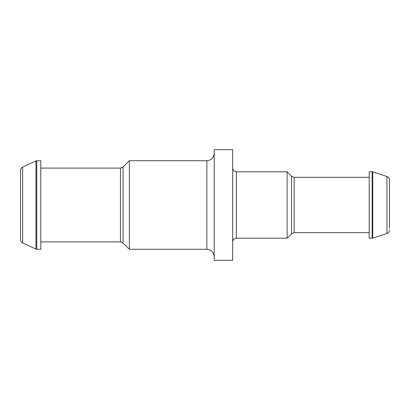 <?xml version="1.0" encoding="UTF-8"?>
<svg xmlns="http://www.w3.org/2000/svg" width="410" height="410" viewBox="0 0 410 410"><rect width="100%" height="100%" fill="white"/><g stroke="black" fill="none" stroke-linecap="round" stroke-linejoin="round"><path stroke-width="0.61" d="M389.5 228.062L389.5 180.005L389.5 228.062M22.632 242.894C21.274 242.192 20.561 241.075 20.5 239.548L20.5 170.452C20.561 168.925 21.274 167.808 22.632 167.106L35.957 160.894L35.957 249.106L22.632 242.894L22.632 167.106M36.736 160.72L36.736 249.28L40.795 249.28L40.795 160.72L35.957 160.894M129.355 249.28L129.355 160.72L123.056 167.019L123.056 242.981L129.355 249.28L206.845 249.28L206.845 160.72L129.355 160.72M214.225 260.35L214.225 149.65L232.675 149.65L232.675 260.35L214.225 260.35M287.103 171.79L291.556 176.244L291.556 233.756L287.103 238.21L287.103 171.79L236.365 171.79C234.146 171.59 232.916 170.36 232.675 168.1M369.205 238.21L369.205 171.79L372.172 171.79L372.172 238.21L369.205 238.21M389.5 229.995C389.408 231.711 388.557 232.885 386.948 233.505L386.948 176.495C388.557 177.115 389.408 178.288 389.5 180.005M40.795 241.9L120.448 241.9L120.448 168.1L40.795 168.1M287.103 238.21L236.365 238.21L236.365 171.79M291.556 233.756L294.165 232.675L294.165 177.325L291.556 176.244M386.948 233.505L372.741 238.118L372.741 171.882L372.172 171.79M36.736 249.28L35.957 249.106M120.448 241.9L123.056 242.981M120.448 168.1L123.056 167.019M206.845 249.28C211.288 249.675 213.748 252.135 214.225 256.66M206.845 160.72C211.288 160.325 213.748 157.865 214.225 153.34M236.365 238.21C234.146 238.41 232.916 239.64 232.675 241.9M369.205 177.325L294.165 177.325M369.205 232.675L294.165 232.675M372.741 238.118L372.172 238.21M386.948 176.495L372.741 171.882"/></g></svg>
